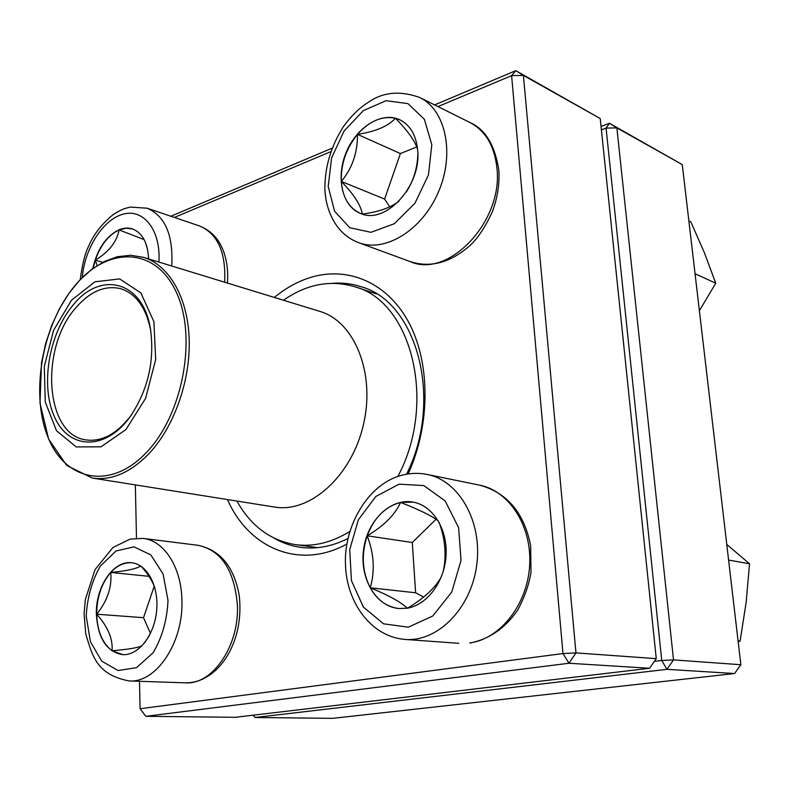 <?xml version="1.0" encoding="UTF-8"?>
<svg xmlns="http://www.w3.org/2000/svg" width="789" height="789" viewBox="0 0 789 789"><rect width="100%" height="100%" fill="white"/><g stroke="black" fill="none" stroke-linecap="round" stroke-linejoin="round"><path stroke-width="1.18" d="M656.27 658.657L600.232 118.547L523.403 75.428L575.95 652.897L656.27 658.657L649.603 668.253L568.958 663.253L145.847 716.313L235.457 717.29L649.603 668.253M170.858 216.245L331.863 148.283M434.621 104.907L515.779 70.655L600.232 118.547M274.316 297.443C284.523 289.05 295.342 282.797 306.753 278.695C344.379 265.203 385.269 280.322 407.854 320.748C430.409 361.086 430.972 423.732 408.15 473.952M346.844 544.035C299.327 570.26 248.634 548.049 227.488 499.565M139.495 681.301L140.077 708.729L562.991 653.558L511.607 75.626L437.984 106.584M330.581 151.744L174.359 217.439M135.353 484.9L136.477 538.187M274.089 538.147C282.403 542.99 291.319 546.067 300.826 547.369C316.32 549.4 332.011 546.461 347.919 538.542M406.562 474.209C443.734 400.043 417.095 301.901 361.204 286.752C352.091 283.744 342.742 282.59 333.136 283.281M568.958 663.253L575.95 652.897L562.991 653.558L568.958 663.253M145.847 716.313L140.077 708.729M523.403 75.428L515.779 70.655L511.607 75.626L523.403 75.428M92.786 268.546C97.136 249.373 105.815 236.473 118.823 229.846C123.538 227.853 128.045 227.538 132.355 228.879C142.365 232.765 147.79 242.765 148.608 258.9M97.165 265.548L95.282 260.153L93.141 268.29M132.493 228.928L125.944 228.208L119.109 229.934C108.497 235.023 100.558 245.093 95.282 260.153C108.823 252.026 116.762 241.957 119.109 229.934L144.14 239.6M145.294 242.045L147.622 249.649M95.282 260.153L102.669 262.342M96.376 614.177C95.499 586.789 113.517 560.141 131.753 562.784C147.267 564.234 159.062 586.385 156.617 610.873C154.378 635.372 138.4 655.679 122.699 654.653C106.643 651.783 97.875 638.291 96.376 614.177M141.142 566.315C147.237 573.001 151.744 579.925 154.664 587.095M149.368 635.559L144.456 643.045M141.971 645.875C137.394 647.858 127.423 649.485 112.058 650.767L122.857 654.653M96.682 614.207C97.264 631.032 102.392 643.222 112.058 650.767C112.985 638.853 107.856 626.673 96.682 614.207C107.383 600.952 112.068 587.036 110.746 572.449C101.485 583.377 96.8 597.293 96.682 614.207L143.519 617.688L150.443 633.439M131.901 562.804C124.277 562.212 117.226 565.427 110.746 572.449C126.447 570.97 136.418 568.82 140.679 566.009M154.269 586.079L143.519 617.688M110.746 572.449L148.973 576.335M407.075 608.23L398.682 608.526C375.702 606.435 359.459 578.041 363.611 549.322C367.378 520.562 390.506 497.908 413.041 502.1C432.54 505.414 447.531 528.817 446.071 555.14C444.789 581.463 427.155 605.114 407.075 608.23M413.189 502.12L400.546 502.425C385.21 506.538 374.094 517.663 367.191 535.8C383.918 525.859 395.042 514.734 400.546 502.425C418.249 509.29 430.784 515.375 438.151 520.691M439.049 522.249C445.341 539.281 446.682 555.821 443.102 571.897M441.416 576.72C435.212 587.943 423.93 598.417 407.548 608.151M407.302 608.201C400.595 601.889 388.247 595.093 370.238 587.795C377.132 600.034 386.659 606.948 398.83 608.536M367.191 535.8C361.135 554.351 362.151 571.68 370.238 587.795C375.091 571.078 374.075 553.75 367.191 535.8L412.292 542.507L415.616 592.776L423.624 597.095M436.061 519.251L412.292 542.507M370.238 587.795L415.616 592.776M417.697 150.482C421.474 186.214 385.2 225.112 360.553 213.444C342.11 206.393 335.631 177.476 346.253 152.287C356.579 126.97 381.856 111.131 399.885 119.8C410.319 125.145 416.257 135.373 417.697 150.482M362.358 214.075C360.898 205.318 353.886 194.429 341.321 181.421C342.613 197.566 349.073 208.266 360.701 213.503M357.486 134.357C346.174 148.411 340.789 164.092 341.321 181.421C352.259 168.274 357.654 152.593 357.486 134.357C375.436 131.645 388.099 126.279 395.476 118.251C382.044 115.618 369.38 120.983 357.486 134.357L400.388 153.559L384.608 199.065L389.776 206.886M400.023 119.869L395.476 118.251C407.657 130.629 415.034 140.994 417.598 149.338M417.835 154.447C417.361 168.225 413.485 180.789 406.197 192.151M399.037 201.116C391.176 207.497 378.967 211.827 362.417 214.085M416.76 146.941L400.388 153.559M341.321 181.421L384.608 199.065M283.438 300.234C306.901 283.971 330.828 279.513 355.218 286.861C411.7 301.911 437.313 402.982 397.834 476.477M349.734 531.53C331.577 542.625 313.499 546.994 295.49 544.647C270.351 540.514 250.823 525.987 236.917 501.064M71.483 300.244L94.917 281.801L119.662 278.921L140.846 292.916L153.894 321.656L155.689 359.498L145.63 398.307L125.924 429.581L101.012 446.801L76.247 446.939L56.492 430.745L45.259 402.005L44.292 366.362L53.583 330.305L71.483 300.244M73.377 304.751C100.597 270.657 142.484 280.766 150.334 328.145C154.989 360.593 148.085 390.368 129.633 417.47C104.907 451.091 68.968 449.375 54.717 417.391C40.022 385.939 48.829 333.362 73.377 304.751M131.349 415.083L130.678 415.99C116.466 434.236 101.426 442.185 85.557 439.828C44.628 434.394 39.766 347.012 76.306 307.246C90.37 291.269 105.134 285.085 120.579 288.675C135.866 293.538 145.876 307.286 150.62 329.92L150.817 331.035M601.05 126.437L609.443 123.262L616.87 127.887L673.52 659.89L740.861 664.723L682.268 164.595L616.87 127.887L606.07 128.094L601.405 129.86M654.367 661.399L661.754 660.501L606.07 128.094L609.443 123.262L682.268 164.595M253.18 715.189L255.054 717.497L332.79 718.345L734.579 673.53L666.932 669.328L255.054 717.497L253.358 715.169M661.754 660.501L666.932 669.328L673.52 659.89L661.754 660.501M740.861 664.723L734.579 673.53M728.602 560.062L749.55 563.81L746.128 602.53L740.112 641.043L738.198 641.96M726.768 544.42L749.55 563.81M738.07 640.846L740.112 641.043M695.05 273.704L715.741 283.212L699.389 310.698M688.866 220.9L690.878 221.926L704.459 252.894L715.741 283.212M158.875 262.047C161.074 230.95 144.15 208.789 123.834 213.977C103.537 218.731 84.601 248.18 82.283 277.56M224.638 282.206C226.098 252.51 217.744 233.771 199.597 225.989L147.109 208.197C165.207 216.008 173.412 235.27 171.726 265.982M168.018 600.35L163.076 573.958L150.847 554.914L134.002 546.856L115.993 550.988L100.282 566.167C91.928 580.931 87.234 597.589 86.208 616.15L90.419 641.694L101.712 661.133L118.113 670.542L136.497 667.681L153.125 652.74C162.139 637.433 167.1 619.967 168.018 600.35M198.167 545.317C220.338 550.12 234.027 566.827 239.225 595.429C244.787 643.952 216.916 683.471 185.385 682.83C212.635 685.049 239.659 645.323 237.361 604.591C234.244 570.043 221.176 550.278 198.167 545.317L143.075 538.404C163.856 540.465 181.243 566.847 181.894 599.699C183.867 641.96 156.419 683.235 129.14 680.956C96.465 674.565 92.451 656.093 85.715 633.735L84.088 613.724L85.32 599.61L95.025 569.638L112.935 547.507L130.077 539.114L143.075 538.404M399.076 484.17L375.84 496.478L358.364 519.783L349.714 549.637L351.44 580.625L363.374 607.066L383.543 623.803L408.298 627.196L432.757 616.002L451.732 592.105L461.032 560.397L458.616 527.693L445.183 500.976L423.821 485.58L399.076 484.17M479.584 485.146C507.031 492.602 524.044 512.732 530.632 545.524L531.007 572.094C529.123 584.333 524.675 597.017 517.663 610.134C505.236 628.074 489.535 639.001 470.56 642.917L469.741 642.946C500.354 638.922 527.575 604.374 529.666 565.161C532.023 525.947 509.102 490.837 479.584 485.146L427.115 474.445C458.961 480.452 482.592 521.539 476.734 564.944C471.26 608.398 437.56 642.276 404.954 639.415C371.224 636.762 346.47 602.609 345.474 564.539C343.688 526.036 368.483 482.631 403.465 474.85C411.325 473.005 419.215 472.867 427.115 474.445M328.214 186.46L334.595 211.284L349.724 227.715L370.978 232.321L394.313 223.721L414.955 203.246L428.447 174.941L431.81 144.811L424.383 119.287L407.952 103.625L386.127 100.686L363.384 110.588L344.043 131.023L331.587 157.978L328.214 186.46M469.938 122.512C485.235 129.14 494.881 145.048 498.865 170.256C499.644 184.034 497.504 197.812 492.435 211.57C484.347 229.155 475.678 241.464 466.447 248.505C448.083 263.299 429.403 267.688 410.398 261.672C448.211 278.783 503.323 221.591 496.942 168.126C494.516 146.004 485.521 130.796 469.938 122.512L419.787 97.52C445.834 109.977 455.026 153.747 438.437 191.974C422.174 230.349 385.071 252.855 358.66 242.677C350.385 239.531 343.442 234.392 337.84 227.262C330.049 216.837 325.729 204.302 324.871 189.656C324.693 167.169 330.966 146.024 343.679 126.23C351.43 115.756 359.399 107.945 367.595 102.807C382.379 92.086 399.776 90.321 419.787 97.52M319.772 311.379C354.429 321.33 375.633 372.97 363.453 424.581C351.697 476.29 309.939 513.333 274.444 507.031L92.352 478.055C111.456 480.787 130.254 472.729 148.766 453.882C174.093 427.174 190.642 380.446 189.173 338.787C187.713 297.098 168.816 264.996 143.49 257.332L319.772 311.379M146.448 452.452C183.304 414.314 197.516 335.591 175.868 291.299C154.772 246.415 107.363 246.474 75.29 285.243C42.902 323.451 30.179 391.245 47.35 435.597C63.998 480.422 109.918 491.251 146.448 452.452M199.597 225.989C214.213 232.144 219.5 241.542 223.129 250.251C226.907 260.094 228.327 271.031 227.4 283.054M80.222 279.641C82.332 263.99 85.192 252.736 88.772 245.902C93.644 234.412 101.771 223.977 113.152 214.608C123.271 208.335 124.051 208.769 130.264 207.093L147.109 208.197M185.385 682.83L129.14 680.956M458.784 643.321L404.954 639.415M410.398 261.672L358.66 242.677M295.49 544.647L317.691 547.635M355.218 286.861L376.471 293.932M150.62 329.92L150.334 328.145M130.678 415.99L129.633 417.47M143.49 257.332L130.589 255.261L117.334 256.731L104.187 261.563L91.514 269.503L79.64 280.253L68.87 293.449L59.471 308.686L51.67 325.532L45.654 343.521L41.521 362.615L39.992 403.11L48.612 439.039L66.7 465.451L92.352 478.055"/></g></svg>
